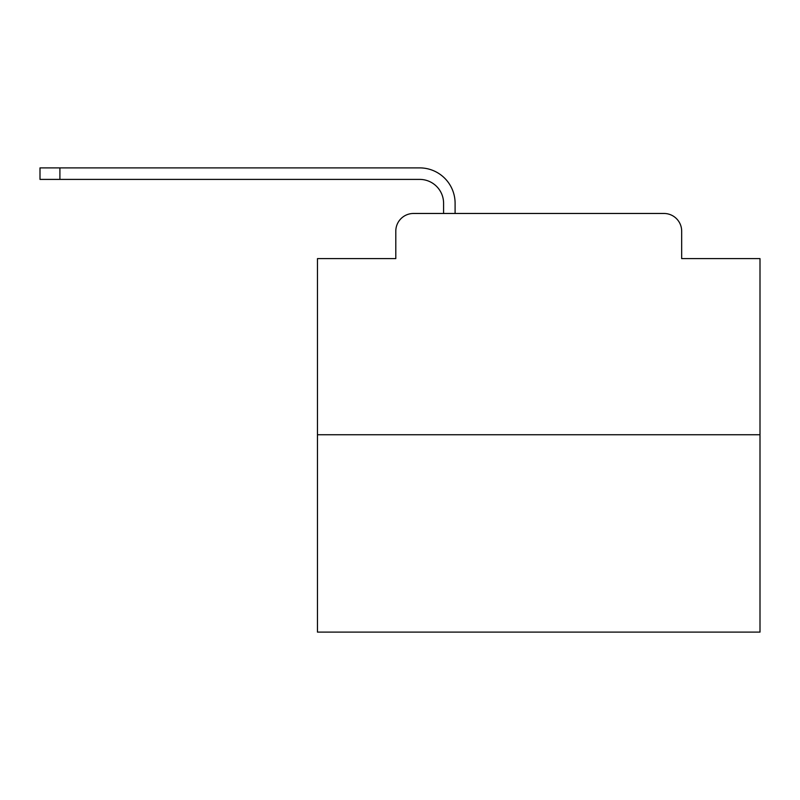<?xml version="1.0" encoding="UTF-8"?>
<svg xmlns="http://www.w3.org/2000/svg" width="800" height="800" viewBox="0 0 800 800"><rect width="100%" height="100%" fill="white"/><g stroke="black" fill="none" stroke-linecap="round" stroke-linejoin="round"><path stroke-width="1.2" d="M395.8 231.17L395.8 258.61L395.8 231.17A17.7 17.7 0 0 1 413.5 213.47L443.59 213.47L443.59 203.29A23.9 23.9 0 0 0 419.69 179.4L40 179.4L40 167.89L419.69 167.89A35.4 35.4 0 0 1 455.1 203.29L455.1 213.47L469.7 213.47M760 434.74L317.47 434.74L317.47 632.11L760 632.11L760 258.61L681.67 258.61L681.67 231.17A17.7 17.7 0 0 0 663.97 213.47L413.5 213.47M317.47 434.74L317.47 258.61L395.8 258.61M607.77 213.47L663.97 213.47M681.67 258.61L681.67 231.17M443.59 203.29A23.9 23.9 0 0 0 419.69 179.4A23.9 23.9 0 0 1 443.59 203.29A23.9 23.9 0 0 0 419.69 179.4A23.9 23.9 0 0 1 443.59 203.29A23.9 23.9 0 0 0 419.69 179.4A23.9 23.9 0 0 1 443.59 203.29A23.9 23.9 0 0 0 419.69 179.4A23.9 23.9 0 0 1 443.59 203.29A23.9 23.9 0 0 0 419.69 179.4A23.9 23.9 0 0 1 443.59 203.29A23.9 23.9 0 0 0 419.69 179.4A23.9 23.9 0 0 1 443.59 203.29A23.9 23.9 0 0 0 419.69 179.4A23.9 23.9 0 0 1 443.59 203.29A23.9 23.9 0 0 0 419.69 179.4A23.9 23.9 0 0 1 443.59 203.29A23.9 23.9 0 0 0 419.69 179.4A23.9 23.9 0 0 1 443.59 203.29A23.9 23.9 0 0 0 419.69 179.4A23.9 23.9 0 0 1 443.59 203.29A23.9 23.9 0 0 0 419.69 179.4A23.9 23.9 0 0 1 443.59 203.29A23.9 23.9 0 0 0 419.69 179.4A23.9 23.9 0 0 1 443.59 203.29A23.9 23.9 0 0 0 419.69 179.4A23.9 23.9 0 0 1 443.59 203.29A23.9 23.9 0 0 0 419.69 179.4A23.9 23.9 0 0 1 443.59 203.29A23.9 23.9 0 0 0 419.69 179.4A23.9 23.9 0 0 1 443.59 203.29A23.9 23.9 0 0 0 419.69 179.4A23.9 23.9 0 0 1 443.59 203.29A23.9 23.9 0 0 0 419.69 179.4A23.9 23.9 0 0 1 443.59 203.29A23.9 23.9 0 0 0 419.69 179.4A23.9 23.9 0 0 1 443.59 203.29M59.91 167.89L419.69 167.89L59.91 167.89L419.69 167.89L59.91 167.89L419.69 167.89L59.91 167.89L419.69 167.89L59.91 167.89L419.69 167.89L59.91 167.89L419.69 167.89L59.91 167.89L419.69 167.89L59.91 167.89L419.69 167.89L59.91 167.89L419.69 167.89L59.91 167.89L419.69 167.89L59.91 167.89L419.69 167.89L59.91 167.89L419.69 167.89L59.91 167.89L419.69 167.89L59.91 167.89L419.69 167.89L59.91 167.89L419.69 167.89L59.91 167.89L419.69 167.89L59.91 167.89L419.69 167.89L59.91 167.89L419.69 167.89L59.91 167.89L59.91 179.4"/></g></svg>
